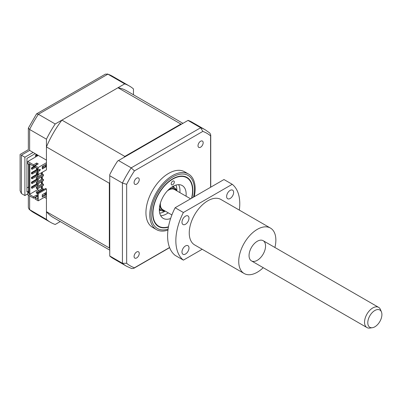 <?xml version="1.0" encoding="UTF-8"?>
<svg xmlns="http://www.w3.org/2000/svg" width="402" height="402" viewBox="0 0 402 402"><rect width="100%" height="100%" fill="white"/><g stroke="black" fill="none" stroke-linecap="round" stroke-linejoin="round"><path stroke-width="0.6" d="M133.464 94.766L133.464 88.932A78.742 45.461 120 0 0 129.323 85.978A78.742 45.461 120 0 0 124.69 83.867L55.21 123.982L38.401 114.279A78.742 45.461 120 0 0 29.632 129.474L29.632 150.418L33.135 152.443L24.889 157.207L21.381 155.182C19.713 154.217 19.713 154.217 21.381 155.182L21.381 193.523L24.889 195.543L27.773 193.88M44.376 197.271L46.436 198.462L46.436 219.407A78.742 45.461 120 0 0 50.577 222.366A78.742 45.461 120 0 0 55.21 224.472L60.26 221.557M24.889 157.207L24.889 195.543M124.69 83.867L107.882 74.164L38.401 114.279L36.537 113.877L28.351 128.057L29.632 129.474L46.436 139.177L46.436 160.122L33.135 152.443M55.21 123.982A78.742 45.461 120 0 0 46.436 139.177M28.597 191.02L26.949 191.975L26.949 158.398L35.2 153.634M35.818 155.539L35.818 154.589L37.773 155.72M35.818 156.85L35.818 156.524M28.597 186.97L26.949 187.925M35.818 154.589A7.291 4.211 120 0 0 36.507 154.393M46.436 219.407L29.185 209.392L28.351 207.553L28.351 195.161M36.537 113.877L105.379 74.134L107.882 74.164A78.742 45.461 120 0 1 112.515 76.274L129.323 85.978M28.351 128.057L28.351 149.68L20.1 154.443L20.1 190.689L21.381 193.523M29.632 150.418C27.959 149.459 27.959 149.459 29.632 150.418L21.381 155.182M200.588 141.253A3.643 2.105 120 0 0 198.206 144.464A3.643 2.105 120 0 0 198.769 147.383A3.643 2.105 120 0 0 200.588 147.207A3.643 2.105 120 0 0 202.97 143.991A3.643 2.105 120 0 0 202.412 141.072A3.643 2.105 120 0 0 200.588 141.253M136.66 251.979A3.643 2.105 120 0 0 134.278 255.195A3.643 2.105 120 0 0 134.836 258.114A3.643 2.105 120 0 0 136.66 257.933A3.643 2.105 120 0 0 139.042 254.722A3.643 2.105 120 0 0 138.484 251.798A3.643 2.105 120 0 0 136.66 251.979M136.66 178.161A3.643 2.105 120 0 0 134.278 181.372A3.643 2.105 120 0 0 134.836 184.297A3.643 2.105 120 0 0 136.66 184.116A3.643 2.105 120 0 0 139.042 180.9A3.643 2.105 120 0 0 138.484 177.98A3.643 2.105 120 0 0 136.66 178.161M194.216 196.724A32.08 18.522 120 0 0 188.513 174.031L184.664 171.81A32.08 18.522 120 0 0 168.624 173.398A32.08 18.522 120 0 0 147.665 201.668A32.08 18.522 120 0 0 152.584 227.376L156.433 229.597A32.08 18.522 120 0 0 167.966 230.09M188.513 174.031A32.08 18.522 120 0 0 172.473 175.619A32.08 18.522 120 0 0 151.514 203.889A32.08 18.522 120 0 0 156.433 229.597M191.839 198.096A28.376 16.381 120 0 0 186.94 177.398A28.376 16.381 120 0 0 172.749 178.805A28.376 16.381 120 0 0 154.212 203.809A28.376 16.381 120 0 0 158.559 226.547A28.376 16.381 120 0 0 168.418 227.1M188 120.419L200.683 127.741A78.742 45.461 -60 0 1 205.316 129.851L192.221 122.288A78.742 45.461 -60 0 0 188.101 120.364L117.6 161.066A78.742 45.461 -60 0 0 109.746 174.664L109.746 255.958L122.429 263.28L122.429 183.051L126.66 184.337A76.551 44.195 -60 0 1 134.434 170.88L202.819 131.399A76.551 44.195 -60 0 1 210.588 135.881L210.588 187.272M118.52 160.534L131.203 167.855L134.434 170.88M131.695 268.571L126.575 266.24L113.48 258.677A78.742 45.461 -60 0 1 109.746 256.074L109.746 255.958M109.746 175.729L122.429 183.051A78.742 45.461 -60 0 1 131.203 167.855L200.683 127.741L202.819 131.399M169.559 247.511L134.434 267.787A76.551 44.195 -60 0 1 126.66 263.305L122.429 263.28A78.742 45.461 -60 0 0 126.575 266.24M126.66 263.305L126.66 184.337M205.316 129.851L209.899 133.122L210.738 134.961L210.588 135.881M134.434 267.787L133.71 268.38L131.695 268.576M171.202 183.814A2.186 1.261 -60 0 1 172.156 181.614A2.186 1.261 -60 0 1 173.845 181.031A2.186 1.261 -60 0 1 174.297 182.031A2.186 1.261 -60 0 1 173.342 184.232A2.186 1.261 -60 0 1 171.654 184.819A2.186 1.261 -60 0 1 171.202 183.814M191.558 198.261A27.999 16.165 120 0 0 192.548 190.543A27.999 16.165 120 0 0 172.749 179.116A27.999 16.165 120 0 0 152.951 213.402A27.999 16.165 120 0 0 168.478 226.763M170.619 218.487A18.959 10.944 -60 0 1 163.272 218.392A18.959 10.944 -60 0 1 159.343 209.713A18.959 10.944 -60 0 1 167.619 190.633A18.959 10.944 -60 0 1 182.227 185.558A18.959 10.944 -60 0 1 186.156 194.236A18.959 10.944 -60 0 1 186.056 196.186M178.614 184.669A18.959 10.944 -60 0 1 179.965 190.664A18.959 10.944 -60 0 1 179.865 192.613M168.202 212.819A18.959 10.944 -60 0 1 160.694 215.708M37.778 173.222L37.366 173.458L36.331 172.865L37.778 172.031M36.331 172.865L36.331 174.056L38.19 174.649L46.436 169.885L46.436 146.921A73.204 42.265 -60 0 1 61.918 120.113L117.987 87.742A73.204 42.265 -60 0 1 126.55 90.777L182.95 123.339M37.366 173.458L37.366 174.649M43.446 174.709L37.366 178.222L36.331 177.624L42.416 174.111L43.446 174.709L43.446 175.9L37.366 179.413L36.331 178.815L36.331 177.624M37.366 178.222L37.366 179.413M43.446 179.473L37.366 182.985L36.331 182.387L42.416 178.875L43.446 179.473L43.446 180.664L37.366 184.176L36.331 183.578L36.331 182.387M37.366 182.985L37.366 184.176M43.446 184.232L37.366 187.744L36.331 187.151L42.416 183.639L43.446 184.232L43.446 185.422L37.366 188.935L36.331 188.342L36.331 187.151M37.366 187.744L37.366 188.935M37.622 168.549L36.331 168.101L36.592 167.951M36.331 168.101L36.331 169.292L37.366 169.885L37.778 169.649M37.366 168.694L37.366 169.885M42.26 167.061L43.446 166.373L43.446 165.9M43.446 188.995L37.366 192.508L36.331 191.915L42.416 188.402L43.446 188.995L43.446 189.709M36.331 191.915L36.331 193.106L37.366 193.699L37.778 192.985L45.612 188.463L46.436 188.935L38.19 193.699L37.778 193.462L37.778 199.236L35.095 197.689L37.778 196.141M37.366 192.508L37.366 193.699M35.095 197.689L35.095 199.055L38.19 200.844L46.436 196.081L46.436 188.935M28.597 191.975L27.773 192.447L27.773 194.829L33.547 198.166L36.693 196.352L37.054 196.558M45.15 193.015L45.15 194.442L45.974 194.92L42.26 197.06L42.26 194.684L45.974 192.538L45.974 194.92M38.19 193.699L38.19 200.844M45.15 194.442L42.26 196.111M32.105 187.272L31.487 186.915L31.487 187.985L32.105 188.342L32.105 187.272L38.29 183.699L38.29 184.769L32.105 188.342M36.798 183.845L31.487 186.915M38.29 180.006L32.105 183.578L32.105 182.508L38.29 178.935L38.29 180.006M36.798 179.086L31.487 182.151L31.487 183.222L32.105 182.865M32.105 182.508L31.487 182.151M38.29 174.589L38.29 175.247L32.105 178.815L31.487 178.458L32.105 178.101M32.105 178.815L32.105 177.744L37.828 174.443M36.798 174.322L31.487 177.388L31.487 178.458M32.105 177.744L31.487 177.388M37.778 170.78L32.105 174.056L31.487 173.699L32.105 173.337M32.105 174.056L32.105 172.981L37.778 169.709M36.798 169.559L31.487 172.624L31.487 173.699M32.105 172.981L31.487 172.624M32.105 168.222L31.487 167.86L31.487 168.935L32.105 169.292L32.105 168.222L35.095 166.493M35.507 167.327L32.105 169.292M35.095 165.78L31.487 167.86M41.898 172.508L41.898 174.413M41.898 176.795L41.898 179.171M41.898 181.553L41.898 183.935M41.898 186.317L41.898 188.699M41.486 188.935L41.486 186.553M41.486 184.176L41.486 181.794M41.486 179.413L41.486 177.031M41.486 174.649L41.486 172.744M37.672 188.759L37.672 189.654L38.964 190.397M37.672 170.84L37.672 172.091M37.672 175.604L37.672 176.85M37.672 180.362L37.672 181.614M37.672 185.126L37.672 186.377M32.105 183.578L31.487 183.222M37.778 195.608L36.693 194.98L33.547 196.794L29.009 194.176L29.838 194.176L29.838 164.051M29.838 194.176L37.672 189.654M36.693 164.383L36.693 163.011L33.547 164.825L33.547 166.197L36.693 164.383L37.054 164.589M36.693 163.011L38.24 163.905L35.095 165.719L35.095 167.086L37.778 168.634L37.778 174.413M35.095 165.719L38.19 167.503L38.19 174.649M42.26 166.584L45.974 164.438L45.974 166.82L42.26 168.966L42.26 166.584M39.22 171.197L39.22 169.528L40.471 169.639L39.22 171.197M38.19 167.503L46.436 162.745M45.15 164.915L45.15 166.343L42.26 168.011M45.15 166.343L45.974 166.82M37.778 168.634L37.778 173.935M29.009 194.176L29.009 163.574L33.547 166.197M44.326 193.493L45.15 193.965M36.693 196.352L36.693 194.98M33.547 196.794L33.547 198.166M33.547 164.825L27.773 161.493L27.773 163.875L28.597 164.353L28.597 192.925L27.773 192.447M38.29 155.418L27.773 161.493M109.746 250.129L53.35 217.567A73.204 42.265 -60 0 1 46.436 211.663L46.436 196.081M117.987 87.742L180.885 124.052A73.204 42.265 -60 0 1 181.513 124.168M61.918 120.113L124.816 156.423L180.885 124.052M46.436 146.921L109.334 183.237A73.204 42.265 -60 0 1 109.746 182.272M124.183 157.267A73.204 42.265 -60 0 1 124.816 156.423M46.436 211.663L109.334 247.979L109.334 183.237M42.31 167.031L42.31 167.981M42.31 172.267L42.31 174.172M42.31 176.553L42.31 178.935M42.31 181.317L42.31 183.699M42.31 186.081L42.31 188.463M109.746 248.466A73.204 42.265 -60 0 1 109.334 247.979M171.488 187.292A13.125 7.578 -60 0 1 174.568 187.87A13.125 7.578 -60 0 1 176.845 190.87A17.497 10.105 -60 0 0 175.915 185.106M176.327 190.568A12.251 7.07 120 0 0 168.724 189.538M159.966 204.703A12.251 7.07 120 0 0 164.659 210.774M165.182 211.075A13.125 7.578 -60 0 1 161.443 210.603A13.125 7.578 -60 0 1 159.403 208.221M165.187 211.08A17.497 10.105 -60 0 1 164.498 211.497A17.497 10.105 -60 0 1 159.725 213.15M39.22 170.82L40.19 169.614M36.989 156.172L36.12 155.368L35.16 155.916L36.034 156.725M372.332 327.72L369.845 328.062A11.668 6.733 -60 0 1 366.956 327.565A11.668 6.733 -60 0 1 364.544 322.64A11.668 6.733 -60 0 1 369.463 310.666A11.668 6.733 -60 0 1 378.619 307.359A11.668 6.733 -60 0 1 380.493 309.615L381.443 311.942A9.98 5.764 120 0 0 373.413 311.5A9.98 5.764 120 0 0 367.795 323.087A9.98 5.764 120 0 0 372.332 327.72A9.98 5.764 120 0 0 381.9 314.223A9.98 5.764 120 0 0 381.443 311.942M171.89 214.949L162.79 209.693A11.668 6.733 -60 0 1 160.383 204.769A11.668 6.733 -60 0 1 160.473 202.849M167.368 190.905A11.668 6.733 -60 0 1 174.458 189.488L190.603 198.809M274.893 247.476A26.246 15.155 120 0 0 270.425 228.06A26.246 15.155 120 0 0 257.3 229.356A26.246 15.155 120 0 0 240.155 252.486A26.246 15.155 120 0 0 244.175 273.521A26.246 15.155 120 0 0 257.3 272.219A26.246 15.155 120 0 0 263.225 267.682M270.425 228.06L220.929 199.482A26.246 15.155 120 0 0 207.809 200.784A26.246 15.155 120 0 0 190.659 223.914A26.246 15.155 120 0 0 194.684 244.944L244.175 273.521M230.13 190.392A4.96 2.864 120 0 0 226.894 194.764A4.96 2.864 120 0 0 227.653 198.739A4.96 2.864 120 0 0 230.13 198.493A4.96 2.864 120 0 0 233.371 194.121A4.96 2.864 120 0 0 232.612 190.151A4.96 2.864 120 0 0 230.13 190.392M185.483 216.17A4.96 2.864 120 0 0 182.242 220.542A4.96 2.864 120 0 0 183.005 224.512A4.96 2.864 120 0 0 185.483 224.271A4.96 2.864 120 0 0 188.724 219.899A4.96 2.864 120 0 0 187.96 215.924A4.96 2.864 120 0 0 185.483 216.17M185.483 245.939A4.96 2.864 120 0 0 182.242 250.305A4.96 2.864 120 0 0 183.005 254.28A4.96 2.864 120 0 0 185.483 254.034A4.96 2.864 120 0 0 188.724 249.667A4.96 2.864 120 0 0 187.96 245.692A4.96 2.864 120 0 0 185.483 245.939M239.336 210.105A45.205 26.1 120 0 0 232.23 184.302L223.979 179.538L175.136 207.739L183.387 212.502A45.205 26.1 120 0 0 183.387 260.129L175.136 255.365A45.205 26.1 120 0 1 175.136 207.739M232.23 184.302L183.387 212.502M183.387 260.129L202.181 249.275M257.3 260.315A11.668 6.733 120 0 0 265.551 246.029A11.668 6.733 120 0 0 257.3 241.265A11.668 6.733 120 0 0 249.054 255.34A11.668 6.733 120 0 0 256.938 260.516M29.632 195.9L29.632 209.703A78.742 45.461 120 0 0 33.773 212.663L50.577 222.366M193.503 197.136A30.622 17.678 120 0 0 172.749 176.97A30.622 17.678 120 0 0 151.222 211.703A30.622 17.678 120 0 0 168.101 229.08M173.443 186.116A14.583 8.417 -60 0 1 174.242 187.679M161.117 210.412A14.583 8.417 -60 0 1 159.363 210.502M107.389 73.938L112.515 76.274M29.185 209.392L33.773 212.663M210.738 134.961L210.738 187.186M169.614 247.652L133.71 268.38M172.473 186.659L174.568 187.87M159.348 209.392L161.443 210.603M366.956 327.565L251.466 260.893M378.619 307.359L263.134 240.687"/></g></svg>
